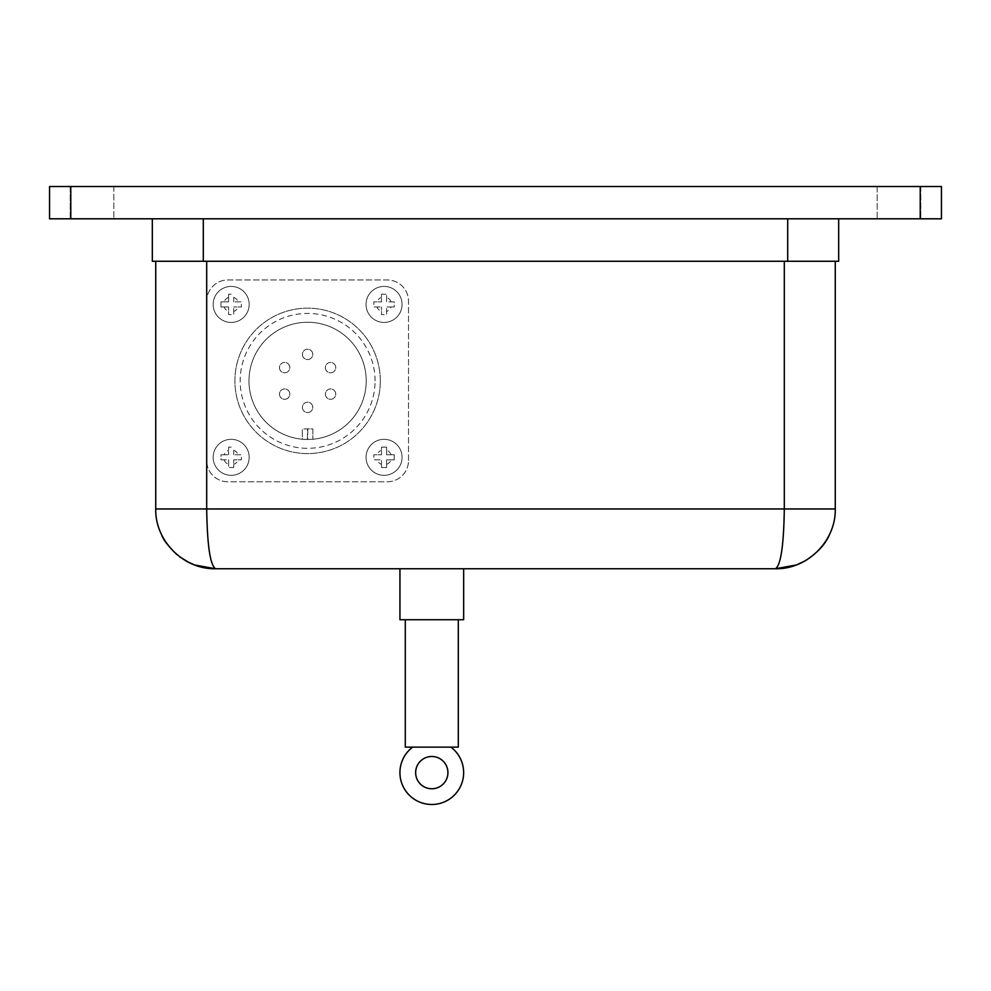 <?xml version="1.0" encoding="UTF-8"?>
<svg xmlns="http://www.w3.org/2000/svg" width="991" height="991" viewBox="0 0 991 991"><rect width="100%" height="100%" fill="white"/><g stroke="black" fill="none" stroke-linecap="round" stroke-linejoin="round"><path stroke-width="0.74" stroke-dasharray="4.96 3.72" d="M877.146 186.519L920.812 186.519L877.146 186.519L877.146 218.8L920.812 218.8L877.146 218.8L920.812 218.8L877.146 218.8L877.146 186.519L920.812 186.519L877.146 186.519M70.188 186.519L113.854 186.519L70.188 186.519L70.188 218.8L113.854 218.8L70.188 218.8L113.854 218.8L70.188 218.8L70.188 186.519L113.854 186.519L70.188 186.519M463.652 568.76L399.943 568.76L463.652 568.76M463.652 619.734L399.943 619.734M458.3 619.734L405.294 619.734L458.3 619.734M458.3 747.14L405.294 747.14M447.932 772.621A16.141 16.141 0 0 0 423.727 758.648A16.141 16.141 0 0 0 423.727 786.606A16.141 16.141 0 0 0 447.932 772.621M231.163 439.31A18.011 18.011 0 0 0 213.152 457.322A18.011 18.011 0 0 0 231.163 475.321A18.011 18.011 0 0 0 249.162 457.322A18.011 18.011 0 0 0 231.163 439.31A18.011 18.011 0 0 1 246.759 466.327A18.011 18.011 0 0 1 215.567 466.327A18.011 18.011 0 0 1 231.163 439.31A18.011 18.011 0 0 1 246.759 466.327A18.011 18.011 0 0 1 215.567 466.327A18.011 18.011 0 0 1 231.163 439.31M231.163 447.127L228.611 447.127L228.611 454.77L228.611 447.127L231.163 447.127M224.127 454.77L220.968 454.77L220.968 459.861L228.611 459.861L228.611 467.517L233.703 467.517L233.703 459.861L233.703 467.517L228.611 467.517L228.611 459.861L220.968 459.861L220.968 454.77L228.611 454.77L224.127 454.77A7.47 7.47 0 0 1 228.611 450.286M238.187 459.861L241.346 459.861L241.346 454.77L233.703 454.77L241.346 454.77L241.346 459.861L233.703 459.861L238.187 459.861A7.47 7.47 0 0 1 233.703 464.345M233.703 450.286L233.703 454.77L233.703 450.286A7.47 7.47 0 0 1 238.187 454.77M384.05 286.411A18.011 18.011 0 0 0 366.051 304.423A18.011 18.011 0 0 0 384.05 322.434A18.011 18.011 0 0 0 402.061 304.423A18.011 18.011 0 0 0 384.05 286.411A18.011 18.011 0 0 1 399.646 313.429A18.011 18.011 0 0 1 368.454 313.429A18.011 18.011 0 0 1 384.05 286.411A18.011 18.011 0 0 1 399.646 313.429A18.011 18.011 0 0 1 368.454 313.429A18.011 18.011 0 0 1 384.05 286.411M384.05 294.228L381.51 294.228L381.51 301.871L381.51 294.228L386.601 294.228L384.05 294.228M377.026 301.871L373.867 301.871L373.867 306.975L381.51 306.975L373.867 306.975L373.867 301.871L381.51 301.871L377.026 301.871A7.47 7.47 0 0 1 381.51 297.399M381.51 311.447L381.51 314.618L386.601 314.618L386.601 306.975L386.601 314.618L381.51 314.618L381.51 306.975L381.51 311.447A7.47 7.47 0 0 1 377.026 306.975M391.086 306.975L394.245 306.975L394.245 301.871L386.601 301.871L386.601 294.228L386.601 301.871L394.245 301.871L394.245 306.975L386.601 306.975L391.086 306.975A7.47 7.47 0 0 1 386.601 311.447M384.05 439.31A18.011 18.011 0 0 0 366.051 457.322A18.011 18.011 0 0 0 384.05 475.321A18.011 18.011 0 0 0 402.061 457.322A18.011 18.011 0 0 0 384.05 439.31A18.011 18.011 0 0 1 399.646 466.327A18.011 18.011 0 0 1 368.454 466.327A18.011 18.011 0 0 1 384.05 439.31A18.011 18.011 0 0 1 399.646 466.327A18.011 18.011 0 0 1 368.454 466.327A18.011 18.011 0 0 1 384.05 439.31M231.163 286.411A18.011 18.011 0 0 0 213.152 304.423A18.011 18.011 0 0 0 231.163 322.434A18.011 18.011 0 0 0 249.162 304.423A18.011 18.011 0 0 0 231.163 286.411A18.011 18.011 0 0 1 246.759 313.429A18.011 18.011 0 0 1 215.567 313.429A18.011 18.011 0 0 1 231.163 286.411A18.011 18.011 0 0 1 246.759 313.429A18.011 18.011 0 0 1 215.567 313.429A18.011 18.011 0 0 1 231.163 286.411M231.163 294.228L228.611 294.228L228.611 301.871L220.968 301.871L220.968 306.975L228.611 306.975L220.968 306.975L220.968 301.871L228.611 301.871L228.611 294.228L231.163 294.228M228.611 311.447L228.611 314.618L233.703 314.618L233.703 306.975L233.703 314.618L228.611 314.618L228.611 306.975L228.611 311.447A7.47 7.47 0 0 1 224.127 306.975M238.187 306.975L241.346 306.975L241.346 301.871L233.703 301.871L241.346 301.871L241.346 306.975L233.703 306.975L238.187 306.975A7.47 7.47 0 0 1 233.703 311.447M233.703 297.399L233.703 301.871L233.703 297.399A7.47 7.47 0 0 1 238.187 301.871M384.05 447.127L381.51 447.127L381.51 454.77L381.51 447.127L386.601 447.127L384.05 447.127M377.026 454.77L373.867 454.77L373.867 459.861L381.51 459.861L373.867 459.861L373.867 454.77L381.51 454.77L377.026 454.77A7.47 7.47 0 0 1 381.51 450.286M381.51 464.345L381.51 467.517L386.601 467.517L386.601 459.861L394.245 459.861L394.245 454.77L386.601 454.77L386.601 447.127L386.601 454.77L394.245 454.77L394.245 459.861L386.601 459.861L386.601 467.517L381.51 467.517L381.51 459.861L381.51 464.345A7.47 7.47 0 0 1 377.026 459.861M380.321 380.866A72.715 72.715 0 0 1 271.249 443.844A72.715 72.715 0 0 1 271.249 317.9A72.715 72.715 0 0 1 380.321 380.866A72.715 72.715 0 0 1 271.249 443.844A72.715 72.715 0 0 1 271.249 317.9A72.715 72.715 0 0 1 380.321 380.866M375.056 380.866A67.45 67.45 0 0 0 273.888 322.459A67.45 67.45 0 0 0 273.888 439.273A67.45 67.45 0 0 0 375.056 380.866M307.606 402.185A5.178 5.178 0 0 0 302.428 407.375A5.178 5.178 0 0 0 307.606 412.553A5.178 5.178 0 0 0 312.784 407.375A5.178 5.178 0 0 0 307.606 402.185A5.178 5.178 0 0 1 312.784 407.375A5.178 5.178 0 0 1 307.606 412.553A5.178 5.178 0 0 1 302.428 407.375A5.178 5.178 0 0 1 307.606 402.185A5.178 5.178 0 0 1 312.784 407.375A5.178 5.178 0 0 1 307.606 412.553A5.178 5.178 0 0 1 302.428 407.375A5.178 5.178 0 0 1 307.606 402.185M330.56 388.943A5.178 5.178 0 0 0 325.692 395.892A5.178 5.178 0 0 0 333.893 398.085A5.178 5.178 0 0 0 330.56 388.943A5.178 5.178 0 0 1 333.893 398.085A5.178 5.178 0 0 1 325.692 395.892A5.178 5.178 0 0 1 333.149 389.636A5.178 5.178 0 0 1 333.893 398.085A5.178 5.178 0 0 1 325.692 395.892A5.178 5.178 0 0 1 330.56 388.943M330.56 362.433A5.178 5.178 0 0 0 327.228 371.588A5.178 5.178 0 0 0 335.429 369.395A5.178 5.178 0 0 0 330.56 362.433A5.178 5.178 0 0 1 335.429 369.395A5.178 5.178 0 0 1 327.228 371.588A5.178 5.178 0 0 1 330.56 362.433A5.178 5.178 0 0 1 335.429 369.395A5.178 5.178 0 0 1 327.228 371.588A5.178 5.178 0 0 1 330.56 362.433M307.606 349.191A5.178 5.178 0 0 0 302.428 354.369A5.178 5.178 0 0 0 307.606 359.547A5.178 5.178 0 0 0 312.784 354.369A5.178 5.178 0 0 0 307.606 349.191A5.178 5.178 0 0 1 312.784 354.369A5.178 5.178 0 0 1 307.606 359.547A5.178 5.178 0 0 1 302.428 354.369A5.178 5.178 0 0 1 307.606 349.191A5.178 5.178 0 0 1 312.784 354.369A5.178 5.178 0 0 1 307.606 359.547A5.178 5.178 0 0 1 302.428 354.369A5.178 5.178 0 0 1 307.606 349.191M284.652 362.433A5.178 5.178 0 0 0 282.063 372.108A5.178 5.178 0 0 0 289.657 368.962A5.178 5.178 0 0 0 284.652 362.433A5.178 5.178 0 0 1 289.657 368.962A5.178 5.178 0 0 1 282.063 372.108A5.178 5.178 0 0 1 284.652 362.433A5.178 5.178 0 0 1 289.657 368.962A5.178 5.178 0 0 1 282.063 372.108A5.178 5.178 0 0 1 284.652 362.433M284.652 388.943A5.178 5.178 0 0 0 279.648 395.459A5.178 5.178 0 0 0 287.241 398.605A5.178 5.178 0 0 0 284.652 388.943A5.178 5.178 0 0 1 287.241 398.605A5.178 5.178 0 0 1 279.648 395.459A5.178 5.178 0 0 1 284.652 388.943A5.178 5.178 0 0 1 287.241 398.605A5.178 5.178 0 0 1 279.648 395.459A5.178 5.178 0 0 1 284.652 388.943M307.433 439.484L302.342 439.248A58.605 58.605 0 0 1 257.747 350.058A58.605 58.605 0 0 1 357.466 350.058A58.605 58.605 0 0 1 312.871 439.248L307.78 439.484L307.78 428.942L312.871 428.942L312.871 439.248L312.871 428.942L302.342 428.942L307.433 428.942L307.433 439.484A58.605 58.605 0 0 0 307.78 439.484M302.342 439.248A58.605 58.605 0 0 0 366.212 380.866A58.605 58.605 0 0 0 309.365 322.286A58.605 58.605 0 0 0 249.1 377.36A58.605 58.605 0 0 0 302.342 439.248L302.342 428.942L302.342 439.248M408.515 460.542L408.515 301.19A21.232 21.232 0 0 0 387.283 279.957L227.93 279.957A21.232 21.232 0 0 0 206.698 301.19L206.698 460.542A21.232 21.232 0 0 0 227.93 481.787L387.283 481.787A21.232 21.232 0 0 0 408.515 460.542L408.515 301.19A21.232 21.232 0 0 0 387.283 279.957L227.93 279.957A21.232 21.232 0 0 0 206.698 301.19L206.698 460.542A21.232 21.232 0 0 0 227.93 481.787L387.283 481.787A21.232 21.232 0 0 0 408.515 460.542M412.677 747.14A31.848 31.848 0 0 0 408.23 794.064A31.848 31.848 0 0 0 455.352 794.064A31.848 31.848 0 0 0 450.905 747.14L412.677 747.14L450.905 747.14M838.671 218.8L787.709 218.8L838.671 218.8L838.671 261.265L152.329 261.265L152.329 218.8L787.709 218.8L152.329 218.8M784.302 261.265L206.698 261.265L835.277 261.265L784.302 261.265L784.302 508.965L835.277 508.965M155.723 261.265L206.698 261.265L155.723 261.265L155.723 508.965L206.698 508.965C207.23 545.211 210.179 565.143 215.53 568.76L775.47 568.76C780.821 565.143 783.77 545.211 784.302 508.965L206.698 508.965L206.698 460.542M70.782 218.8L49.55 218.8L49.55 186.519L70.782 186.519L70.782 218.8L920.218 218.8L920.218 186.519L941.45 186.519L941.45 218.8L920.218 218.8M70.782 186.519L920.218 186.519M224.127 459.861A7.47 7.47 0 0 0 228.611 464.345M391.086 301.871A7.47 7.47 0 0 0 386.601 297.399M228.611 297.399A7.47 7.47 0 0 0 224.127 301.871M386.601 464.345A7.47 7.47 0 0 0 391.086 459.861M391.086 454.77A7.47 7.47 0 0 0 386.601 450.286M787.709 261.265L787.709 218.8M203.291 218.8L203.291 261.265M206.698 261.265L206.698 301.19M920.812 186.519L920.812 218.8L920.812 186.519M113.854 186.519L113.854 218.8L113.854 186.519M781.639 568.438L796.281 565.019"/><path stroke-width="1.49" d="M463.652 568.76L463.652 619.734L399.943 619.734L399.943 568.76M458.3 619.734L458.3 747.14L405.294 747.14L405.294 619.734M447.932 772.621A16.141 16.141 0 0 1 423.727 786.606A16.141 16.141 0 0 1 423.727 758.648A16.141 16.141 0 0 1 447.932 772.621M450.905 747.14A31.848 31.848 0 0 1 455.352 794.064A31.848 31.848 0 0 1 408.23 794.064A31.848 31.848 0 0 1 412.677 747.14M152.329 218.8L152.329 261.265L838.671 261.265L838.671 218.8M835.277 261.265L835.277 508.965L835.277 261.265M920.218 218.8L941.45 218.8L941.45 186.519L920.218 186.519L920.218 218.8L70.782 218.8L70.782 186.519L49.55 186.519L49.55 218.8L70.782 218.8M920.218 186.519L70.782 186.519M186.927 561.476L194.744 565.019L215.53 568.76C183.558 569.429 155.054 540.925 155.723 508.965C155.054 540.925 183.558 569.429 215.53 568.76C210.179 565.143 207.23 545.211 206.698 508.965L206.698 261.265M784.302 261.265L784.302 508.965C783.77 545.211 780.821 565.143 775.47 568.76C807.442 569.429 835.946 540.925 835.277 508.965C835.946 540.913 807.467 569.404 775.519 568.76M179.594 556.756L189.256 562.677C197.63 566.716 206.388 568.747 215.53 568.76L775.47 568.76L796.467 564.944L805.51 560.671C817.786 552.557 825.837 543.737 829.678 534.223M155.723 261.265L155.723 508.965L835.277 508.965M787.709 218.8L787.709 261.265M203.291 261.265L203.291 218.8M161.669 534.967C163.342 539.835 168.433 546.4 176.931 554.626M775.47 568.76L781.639 568.438M796.281 565.019L804.704 561.129"/></g></svg>
